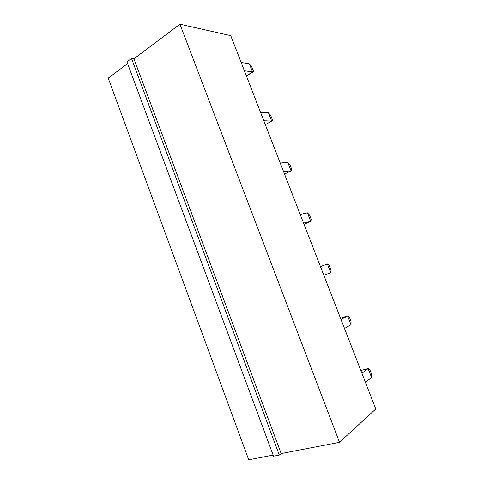 <?xml version="1.0" encoding="UTF-8"?>
<svg xmlns="http://www.w3.org/2000/svg" width="484" height="484" viewBox="0 0 484 484"><rect width="100%" height="100%" fill="white"/><g stroke="black" fill="none" stroke-linecap="round" stroke-linejoin="round"><path stroke-width="0.73" d="M179.933 24.2L230.747 35.653L375.778 408.98L339.508 442.315L179.933 24.2L133.941 58.806L131.515 58.461L126.971 61.891L273.545 456.164L279.292 455.069L131.515 58.461M127.594 63.579L108.222 78.154L248.716 459.8L273.151 455.093M339.508 442.315L281.162 453.55L279.292 455.069M133.941 58.806L281.162 453.55M344.505 328.473L351.003 324.655L347.591 315.901L340.506 318.176M341.032 319.531L347.591 315.901L349.291 317.014L351.075 321.6L351.003 324.655M323.881 275.378L330.735 272.631L327.372 264.004L320.456 266.575M280.218 162.999L287.811 162.467L291.078 170.846L284.538 174.119M283.539 171.542L291.078 170.846L291.767 169.442L290.055 165.05L287.811 162.467M303.559 223.076L310.758 221.369L304.031 224.298M307.449 212.863L310.758 221.369L311.254 219.427L309.518 214.975L307.449 212.863L300.189 214.4M244.378 70.731L252.551 71.965L246.38 75.885M241.153 62.43L249.375 63.821L252.551 71.965L253.628 71.59L246.392 75.921M263.816 120.77L271.675 121.048L265.323 124.648M268.457 112.79L271.675 121.048L272.559 120.171L270.871 115.839L268.457 112.79L260.543 112.342M365.444 382.378L371.573 377.459L368.112 368.566L360.822 370.478M361.917 373.297L368.112 368.566L369.619 369.159L371.434 373.817L371.573 377.459M327.372 264.004L329.259 265.619L331.02 270.145L330.735 272.631M253.628 71.59L251.958 67.318L249.375 63.821"/></g></svg>
